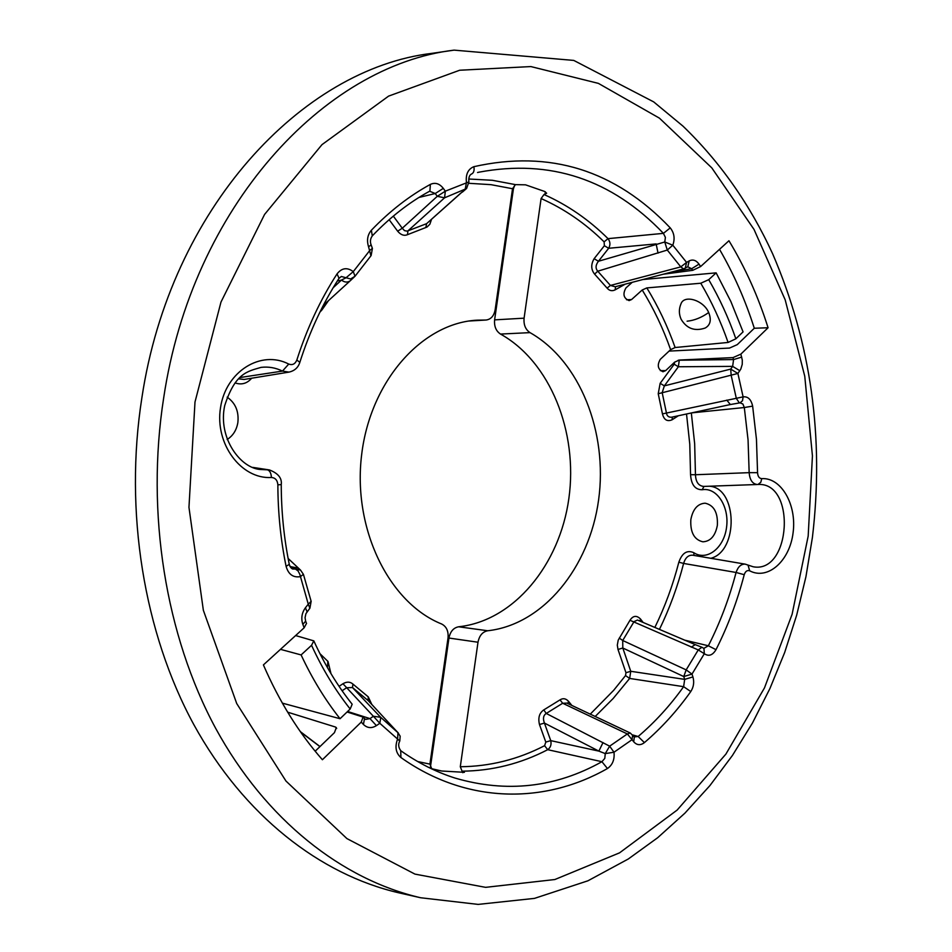 <?xml version="1.0" encoding="UTF-8"?>
<svg xmlns="http://www.w3.org/2000/svg" width="952" height="952" viewBox="0 0 952 952"><rect width="100%" height="100%" fill="white"/><g stroke="black" fill="none" stroke-linecap="round" stroke-linejoin="round"><path stroke-width="1.43" d="M430.375 767.419L448.951 638.042C450.26 631.533 453.473 627.784 458.614 626.785L487.721 630.759C482.557 631.783 479.32 635.603 477.999 642.231L460.292 766.741L462.065 771.179L464.421 772.322L441.704 771.013L432.601 768.918L431.661 768.621L429.923 764.123L417.666 761.541M487.721 630.759C543.306 624.631 589.455 567.463 598.606 499.895C607.983 432.327 579.911 360.844 530.014 332.629L500.514 334.069C496.028 331.082 494.052 326.346 494.612 319.872L513.437 188.698L514.806 184.89M469.003 183.308L490.994 184.664L512.533 188.734L515.448 184.629L525.54 184.831L544.592 191.447L546.65 193.232L544.008 194.517L541.093 198.551L524.088 318.17C523.517 324.763 525.492 329.582 530.014 332.629M541.093 198.551C564.262 208.821 585.266 223.268 604.115 241.867L604.377 245.723L594.131 258.694C590.811 264.406 590.966 269.547 594.607 274.116L597.761 271.201L667.281 250.055L680.799 266.881L610.422 285.445L615.182 286.766L683.596 268.916L680.799 266.881L686.582 262.419L685.238 268.238L683.596 268.916L687.844 266.727L689.188 260.919L686.582 262.419L672.802 245.2C675.123 238.714 674.266 232.942 670.244 227.885C615.242 170.075 549.792 149.678 473.894 166.671C468.051 169.04 465.564 174.311 466.432 182.486L465.207 189.281L426.579 223.684L460.839 193.054M594.607 274.116L607.114 288.135C609.375 290.765 612.041 291.348 615.099 289.896L615.611 286.647M632.247 282.304L625.976 287.885C622.525 294.049 623.56 298.285 629.093 300.606L631.569 299.547L642.219 289.991L646.836 287.909L700.779 283.232L708.728 279.674L716.142 272.855L642.933 279.519M716.142 272.855L730.85 301.498L743.072 331.879L735.86 338.805L728.09 342.446L675.123 347.528L670.613 349.658L660.248 359.368C656.928 365.294 657.844 369.435 662.997 371.756L665.65 370.625L674.682 362.105L679.288 360.082L678.371 366.758L664.353 385.869L730.684 369.102L737.895 373.446L743.107 396.865L666.448 413.061C666.971 416.107 668.756 417.488 671.814 417.166L730.339 404.54L726.804 400.102M674.682 362.105L674.194 364.223L660.152 383.311L658.225 393.747L737.895 373.446L740.787 369.138L742.239 364.354L742.31 360.13L740.846 354.144L768.074 327.75C758.244 296.584 745.19 267.583 728.946 240.749L700.612 266.56L692.711 270.332L691.64 268.726L687.737 266.798M658.225 393.747L662.449 413.882C663.972 419.868 667.185 421.843 672.064 419.808L672.374 417.047M686.523 413.989L689.772 444.179L690.557 474.667C691.247 484.723 695.127 489.756 702.195 489.745L703.98 486.412M702.195 489.745C716.868 487.055 729.458 506.785 726.554 527.301C724.056 547.9 707.027 561.418 693.806 552.707C687.13 549.744 682.144 552.898 678.847 562.18L683.607 563.441C677.669 586.48 669.625 608.435 659.486 629.272M642.874 622.132L640.517 619.026C636.591 615.135 633.08 615.563 629.974 620.276L698.256 649.93L686.166 669.887L622.715 640.494L622.81 648.014L630.748 671.291L629.653 678.443L683.619 686.678L690.783 691.545C693.675 687.023 694.389 682.156 692.925 676.932L691.997 674.099L686.166 669.887L683.762 676.551L691.997 674.099L704.325 653.703C708.716 656.678 712.608 655.333 715.999 649.681C727.911 626.095 737.324 601.093 744.226 574.699C745.404 571.26 747.225 569.974 749.676 570.819C767.978 580.458 789.72 560.883 793.087 532.799C796.919 504.834 781.342 477.333 761.719 478.63C759.184 478.392 757.804 476.416 757.566 472.692L756.447 439.229L752.639 406.123C751.152 399.4 747.974 396.306 743.107 396.865L742.524 400.721L740.085 402.827L742.881 404.017L744.309 407.527L752.639 406.123M629.974 620.276L618.217 640.137L617.301 645.147L618.003 649.454L622.81 648.014L683.762 676.551L684.69 679.371L692.925 676.932M571.855 705.444L568.499 701.303C565.833 698.435 563.001 697.959 560.014 699.875L562.68 703.254L627.344 733.944L609.649 746.166L546.234 713.453C543.354 715.321 542.747 718.522 544.425 723.068L550.744 740.632C551.601 744.547 550.589 747.57 547.709 749.688L601.926 761.707L607.447 768.526C612.553 764.956 614.742 759.529 613.992 752.235L609.649 746.166L605.258 753.591L613.992 752.235L632.045 739.692L633.723 741.798C636.912 745.321 640.482 745.594 644.409 742.608C661.592 727.899 677.051 710.882 690.783 691.545M560.014 699.875L543.794 709.894C539.344 712.953 537.904 717.832 539.475 724.532L544.425 723.068L598.867 751.116L603.009 742.584M717.356 525.325C717.998 512.545 713.917 505.167 705.123 503.192C697.637 503.679 692.866 509.165 690.831 519.649C690.188 532.358 694.198 539.748 702.862 541.807C710.489 541.414 715.321 535.917 717.356 525.325M429.923 764.123L448.023 638.018C448.63 631.2 446.512 626.535 441.668 624.012C389.035 602.973 352.43 528.8 361.653 454.651C370.471 380.431 422.664 322.68 477.428 320.158L486.091 320.027C490.946 319.348 493.957 315.945 495.147 309.828L512.533 188.734M371.792 704.421L368.269 696.864L368.079 700.493L397.984 732.707L380.622 717.272L352.478 687.534L346.623 687.737L342.101 690.759M368.269 696.864L352.93 684.083C350.11 681.632 346.79 681.525 342.958 683.738L373.374 716.273L380.622 717.272L379.8 716.416L380.776 717.415L379.812 723.282L373.374 716.273L369.983 718.605L376.409 725.626L379.812 723.282L397.591 739.049C394.699 746.868 395.806 753.032 400.923 757.53C466.432 804.047 544.496 804.44 607.447 768.526M235.061 382.894C241.487 385.143 247.044 383.573 251.709 378.194M319.92 312.137L321.859 310.031L321.288 309.376M389.142 219.698L397.65 231.193C400.78 234.93 404.065 236.096 407.492 234.68L407.92 230.884L444.584 197.814L466.444 188.591L462.398 192.102M407.492 234.68L426.996 227.064L429.84 224.267L431.351 219.876M227.147 439.526C232.966 435.79 236.536 430.161 237.857 422.605C239.023 411.466 235.453 402.982 227.147 397.151M458.614 626.785C513.866 620.871 559.8 564.774 568.88 498.372C578.185 431.982 550.185 361.736 500.514 334.069M347.075 711.989L363.069 717.058L364.521 718.653L363.414 724.448C367.305 728.185 371.637 728.577 376.409 725.626M306.496 623.405L304.152 627.784L263.406 664.913C279.233 701.386 298.892 732.992 322.395 759.732L361.248 722.08L363.069 717.058M315.172 751.211L334.426 732.659L336.318 727.59L335.354 726.995L336.687 728.458M287.659 712.179L335.354 726.995M352.93 684.083L352.478 687.534L368.602 700.958L393.604 728.078M681.156 319.325C686.785 328.654 694.805 331.558 705.218 328.023C710.442 325.013 711.596 319.848 708.693 312.53C703.433 299.987 684.072 294.406 680.966 303.902C678.824 308.972 678.847 314.029 681.025 319.039M280.495 649.347L301.106 654.928L311.554 645.301L313.815 640.863L295.632 635.555M634.211 736.907L638.149 736.491L632.652 734.932L632.045 739.692L627.344 733.944L630.26 733.016L566.892 703.1L562.68 703.254L546.234 713.453L543.794 709.894M703.826 648.371L708.359 645.777C720.057 622.727 729.292 598.284 736.074 572.473L683.607 563.441C685.345 557.67 688.403 554.933 692.758 555.218L745.273 564.155C741.096 563.905 738.038 566.678 736.074 572.473L744.226 574.699M715.999 649.681L708.359 645.777L684.916 640.196M691.699 412.87L744.309 407.527L748.058 439.919L749.164 472.656L757.566 472.692M691.331 412.954L694.663 443.692L695.46 474.739L749.164 472.656C749.759 479.986 752.485 483.937 757.328 484.508L703.635 486.424C698.506 485.865 695.781 481.974 695.46 474.739L690.557 474.667M730.339 404.54L740.132 402.815L739.383 402.958L736.336 398.436L731.207 375.505L730.684 369.102L732.635 366.377L733.576 359.57L678.193 360.225M741.715 357.095L733.576 359.57L732.992 357.607L679.276 360.046M671.636 272.034L691.64 268.726L699.018 264.132C696.126 260.205 692.854 259.134 689.188 260.919M663.199 274.236L692.711 270.332M594.131 258.694L598.439 261.264L664.77 241.998L665.4 237.393L663.413 233.359L608.019 238.643C610.315 241.749 610.529 244.961 608.661 248.282L598.439 261.264C595.547 265.084 595.321 268.393 597.761 271.201L610.422 285.445L607.114 288.135M425.853 227.552L426.579 223.684L407.111 231.146L404.517 230.634L402.268 228.242L437.265 196.326L445.322 191.173L468.896 181.891C468.503 177.762 469.336 175.168 471.371 174.109L471.371 174.109C473.691 173.097 474.536 170.61 473.894 166.671M397.65 231.193L402.268 228.242L393.319 216.116M238.631 378.86L244.105 379.455L288.968 372.113L282.47 371.09L239.999 377.539M292.704 569.022L295.382 568.998L289.801 566.047M290.051 566.595L298.119 568.023M313.815 640.863C324.572 664.508 337.365 685.63 352.169 704.23L350.181 709.002L340.054 718.724L282.351 703.135M340.054 718.724C325.132 699.839 312.149 678.574 301.106 654.928M719.522 249.329C733.766 273.902 745.356 300.201 754.293 328.25L737.264 344.636L729.518 348.063L669.066 351.098M443.311 188.365L445.322 191.173L444.584 197.814L437.265 196.326L435.243 193.518L443.311 188.365C439.479 183.534 435.171 182.213 430.375 184.39C409.372 195.862 389.689 211.154 371.363 230.241C367.508 234.811 366.579 240.344 368.579 246.842L370.923 255.779M333.164 287.73L341.482 280.055L345.957 277.841L353.275 271.629C347.194 267.119 341.792 267.869 337.056 273.89C320.372 299.678 306.972 328.369 296.857 359.987C295.144 364.057 292.442 365.425 288.73 364.069C261.181 349.61 225.85 371.292 220.531 407.611C214.545 443.799 241.189 479.415 271.427 477.487C275.318 477.785 277.46 480.236 277.865 484.83C277.936 512.616 280.673 539.784 286.088 566.345C288.432 574.413 293.192 577.84 300.38 576.638L303.438 574.33M307.044 611.779L305.449 607.745C301.76 612.862 300.892 618.407 302.843 624.381L304.152 627.784M400.554 893.202L398.602 892.762C320.277 874.567 244.01 815.876 193.815 724.603C144.038 633.139 123.927 511.771 141.907 397.627C170.313 208.595 301.998 68.806 431.791 53.371L433.767 53.086M754.293 328.25L768.074 327.75M732.992 357.607L740.846 354.144M674.194 364.223L678.371 366.758L732.635 366.377L739.847 370.709M660.152 383.311L664.353 385.869L662.176 392.629L666.448 413.061L662.449 413.882M466.611 188.448L468.896 181.891M418.975 197.445L435.243 193.518L429.602 191.209M429.911 191.126L430.375 184.39M372.291 235.87L371.363 230.241M371.113 244.866L368.579 246.842M372.387 248.389L369.852 250.376L353.275 271.629L355.025 276.247L371.125 255.564L372.41 248.448L371.137 244.914C369.888 241.641 370.304 238.595 372.375 235.787C390.165 217.234 409.193 202.395 429.471 191.292M338.971 278.389L341.328 276.485L350.586 278.972L355.025 276.247L350.514 280.519M337.282 281.03L341.482 280.055C344.588 282.47 347.516 282.696 350.265 280.745L323.359 305.318M299.797 362.45L299.82 362.391C309.709 331.474 322.776 303.438 339.043 278.293L337.056 273.89M253.958 467.825L269.392 469.931L252.78 467.384M289.277 564.346L286.088 566.345M311.114 601.247L303.45 574.401L300.523 570.081L295.382 568.998L298.095 570.998L299.82 574.318L308.269 604.187L305.449 607.745M309.864 608.221L308.269 604.187L311.149 601.331L309.924 608.149L305.925 613.659L305.057 617.681L305.64 621.144L302.843 624.381M305.604 621.049L306.544 623.524M477.547 172.514L478.963 172.181C550.208 158.865 611.696 179.262 663.413 233.359L670.244 227.885M664.77 241.998L672.802 245.2L667.281 250.055L664.77 241.998M604.377 245.723L608.661 248.282L656.154 243.914L658.034 253.137M749.676 570.819L748.022 565.083L753.234 566.785C791.041 573.937 796.348 481.902 758.018 484.485L760.838 482.212L761.719 478.63M693.806 552.707L693.972 555.433M703.944 648.467L704.325 653.703L698.256 649.93L701.898 647.253L703.944 648.467M619.264 638.09L622.715 640.494L634.044 621.62L637.447 620.038L695.234 644.623L691.247 647.158M640.517 619.026L639.923 620.859M630.26 733.016L634.318 737.038L633.723 741.798M618.003 649.454L625.964 672.719L630.748 671.291L684.69 679.371L683.619 686.678C670.137 705.551 654.988 722.163 638.149 736.491L644.409 742.608M453.628 777.606L455.008 778.058C506.559 793.099 555.54 787.649 601.926 761.707L604.806 758.375L605.258 753.591L598.867 751.116L550.744 740.632L545.805 742.084L544.592 745.702C517.936 759.458 489.828 766.467 460.292 766.741M568.499 701.303L567.844 703.552M400.721 750.676L400.923 757.53M399.757 741.096L397.591 739.049L397.984 732.707L400.173 736.193L399.78 741.037C398.043 744.19 398.376 747.415 400.792 750.735C418.202 763.004 436.278 772.12 455.008 778.058M364.449 718.558L365.663 719.391L369.983 718.605L347.611 711.477M394.259 728.708L398.341 733.028M615.099 289.896L625.214 284.148M670.613 349.658C663.104 328.38 653.643 308.496 642.219 289.991M672.064 419.808L678.359 415.762M678.847 562.18C672.957 584.992 664.972 606.698 654.917 627.308M625.964 672.719L625.523 675.575L613.671 690.319L590.264 714.143M539.475 724.532L545.805 742.084M342.958 683.738L339.067 686.332M321.859 310.031L328.559 300.546M448.951 638.042L477.999 642.231M463.005 771.477L462.827 772.703M524.088 318.17L494.612 319.872M545.353 191.804L544.996 194.315M431.661 768.621L430.887 768.49M544.592 745.702L547.709 749.688C520.637 763.718 492.089 770.882 462.065 771.179M469.479 320.967L485.425 320.039M300.32 731.6L320.003 746.558M675.123 347.528C667.626 326.298 658.189 306.425 646.836 287.909M700.779 283.232C711.656 301.701 720.759 321.443 728.09 342.446M625.523 675.575L629.653 678.443L613.195 698.459L595.202 716.475M468.765 179.012L492.362 180.285L515.448 184.629M544.008 194.517C567.547 204.989 588.883 219.698 608.019 238.643L604.115 241.867M708.728 279.674C719.498 298.166 728.542 317.873 735.86 338.805M631.569 299.547L626.547 299.761M808.177 536.107L792.1 614.314L764.492 687.879L725.912 754.079L677.169 810.057L619.55 852.849L554.849 879.529L485.568 887.347L414.941 874.103L346.921 838.593L285.969 781.045L236.727 703.552L203.359 610.303L188.96 507.345L194.993 402.03L220.983 302.058L264.573 214.438L321.978 144.644L388.594 96.116L459.685 70.234L530.847 66.569L598.403 83.383L659.415 118.143L711.775 167.85L754.02 229.432L785.198 299.856L804.761 376.254L812.437 455.889L808.177 536.107M361.248 722.08L363.414 724.448M700.612 266.56L699.018 264.132M350.181 709.002C335.294 690.224 322.419 668.994 311.554 645.301M454.128 50.135L573.77 60.416L653.703 101.9L683.012 126.164C720.176 162.042 750.069 204.632 772.715 253.97C811.08 343.148 824.313 437.658 812.401 537.499L805.939 576.698L796.681 615.147L784.65 652.548L769.894 688.593L752.473 722.996L732.445 755.436L709.906 785.59L684.94 813.127L657.689 837.712L628.296 858.99L587.943 880.79L534.453 898.39L478.13 904.4L420.617 897.748C342.268 879.553 265.905 820.41 215.616 728.244C165.767 635.876 145.632 513.176 163.696 397.781C192.245 206.655 324.311 65.521 454.128 50.135L431.791 53.371M665.65 370.625L660.343 370.649M288.968 372.113C294.561 370.852 298.178 367.615 299.82 362.391L296.857 359.987M271.427 477.487C271.13 473.108 269.785 470.55 267.393 469.824L261.062 469.526C240.785 468.848 217.71 438.158 224.684 405.695C235.227 373.029 247.139 371.494 261.122 367.365C268.524 366.496 275.64 367.734 282.47 371.09L288.73 364.069M281.245 484.592L277.865 484.83M709.276 486.21C737.55 487.579 738.788 551.279 710.763 558.324M708.693 312.53C701.517 317.599 694.317 320.479 687.094 321.193M327.452 667.626L327.821 661.188M469.169 321.014L486.091 320.027M319.943 746.618L300.665 732.088M288.123 558.467L300.523 570.081M420.617 897.748L398.602 892.762M292.776 569.046C291.193 568.415 290.027 566.868 289.289 564.405C283.993 538.415 281.304 511.819 281.245 484.604C282.113 478.166 278.162 473.275 269.392 469.931M748.022 565.083L745.273 564.155M695.234 644.623L701.898 647.253M330.987 673.647L328.012 661.485L319.955 653.679"/></g></svg>
